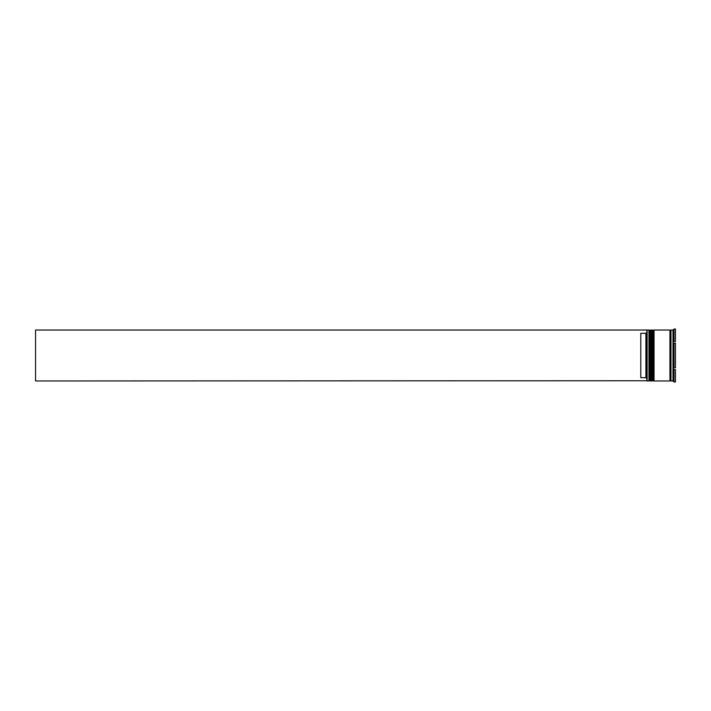 <?xml version="1.0" encoding="UTF-8"?>
<svg xmlns="http://www.w3.org/2000/svg" width="711" height="711" viewBox="0 0 711 711"><rect width="100%" height="100%" fill="white"/><g stroke="black" fill="none" stroke-linecap="round" stroke-linejoin="round"><path stroke-width="1.07" d="M650.183 380.972L650.387 330.028L650.183 380.972L649.57 380.358L649.57 330.642L649.57 380.358L648.956 380.972L648.956 330.028L647.126 330.028L647.126 380.972L648.956 380.972M653.24 380.972L653.445 330.028L653.24 380.972L652.627 380.358L652.627 330.642L652.627 380.358L652.014 380.972L652.014 330.028L650.992 330.028L650.992 380.972L652.014 380.972M646.921 380.749L646.921 330.028L35.55 330.028L35.55 380.972L646.921 380.749M673.006 380.972L670.971 380.972L670.971 330.028L673.006 330.028L673.006 380.972L674.019 381.976L673.415 381.283M673.415 366.485L674.019 367.854L673.415 366.485L673.415 370.307L674.019 369.622L673.415 370.307M674.019 369.622L674.019 381.976L675.45 381.976L675.45 369.622L674.019 369.622L675.45 369.622M674.019 355.5L674.019 367.854L675.45 367.854L675.45 343.146L674.019 343.146L674.019 355.5M654.049 355.5L654.049 380.972L669.949 380.972L669.949 330.028L654.049 330.028L654.049 355.5M645.899 333.308L640.807 333.308L640.807 377.692L645.899 377.692L645.899 333.308L646.921 332.295M646.921 378.705L645.899 377.692M675.45 329.024L675.45 341.378L674.019 341.378L673.415 340.693L674.019 341.378L674.019 329.024L675.45 329.024L674.019 329.024L673.415 329.717L674.019 329.024M673.415 340.693L673.415 344.515L674.019 343.146M650.387 380.972L650.992 380.358M650.387 330.028L650.992 330.642M650.183 330.028L649.57 330.642L648.956 330.028M653.445 380.972L654.049 380.358M653.445 330.028L654.049 330.642M653.24 330.028L652.627 330.642L652.014 330.028M669.949 380.874L670.455 380.358L670.971 380.874M669.949 330.126L670.455 330.642L670.971 330.126"/></g></svg>
